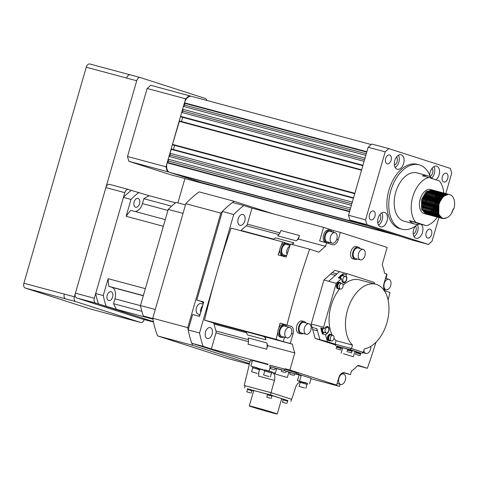 <?xml version="1.0" encoding="UTF-8"?>
<svg xmlns="http://www.w3.org/2000/svg" width="478" height="478" viewBox="0 0 478 478"><rect width="100%" height="100%" fill="white"/><g stroke="black" fill="none" stroke-linecap="round" stroke-linejoin="round"><path stroke-width="0.72" d="M437.752 200.754L436.127 206.801M433.48 211.013L431.885 212.543M426.047 214.132L421.494 208.982L421.578 199.601L425.916 191.875L431.891 189.826L430.786 189.527A12.494 7.756 105 0 0 420.156 199.224A12.494 7.756 105 0 0 424.309 213.666L426.047 214.132M425.187 213.815A12.494 7.756 105 0 0 425.683 213.827M427.995 213.29A12.494 7.756 105 0 0 428.569 213.009M428.766 212.895A12.494 7.756 105 0 0 429.369 212.513M429.579 212.363A12.494 7.756 105 0 0 430.212 211.862M430.427 211.664A12.494 7.756 105 0 0 431.102 211.001M431.341 210.744A12.494 7.756 105 0 0 432.076 209.836M432.339 209.478A12.494 7.756 105 0 0 433.193 208.133M433.51 207.548A12.494 7.756 105 0 0 434.932 203.975A12.494 7.756 105 0 0 435.697 199.105M436.492 200.419L434.866 206.46M432.453 211.676L431.736 212.142M431.897 212.184L430.953 211.933L431.204 211.246M437.262 201.961L436.306 205.504M435.817 206.717L434.771 208.719M434.478 209.185L433.666 210.326M433.409 210.637L432.686 211.443M439.079 204.297A12.494 7.756 105 0 0 438.798 213.481L438.924 204.255L439.527 202.397L443.381 196.422L448.292 194.331L449.708 194.606A12.494 7.756 105 0 0 439.079 204.297M453.383 208.922L453.855 209.047L453.269 208.862L451.65 212.925M446.876 217.872L442.449 218.53L437.896 213.379L437.973 204.004L442.317 196.273L447.982 194.14L448.597 194.355M444.665 218.494L442.132 218.446L438.828 215.966L436.988 209.651L437.663 203.915L438.26 202.063L442.12 196.088L447.032 193.99L447.976 194.14M441.517 218.237L440.871 218.111L436.635 213.045L436.713 203.664L441.057 195.938L446.715 193.805L447.336 194.02M442.771 218.255L441.678 218.255M440.871 218.111L437.567 215.632L435.727 209.31L436.402 203.58L437 201.722L440.853 195.747L445.771 193.656L446.715 193.805M440.25 217.902L439.611 217.771L435.374 212.704L435.452 203.323L439.796 195.598L445.615 193.512M441.905 217.866L441.086 217.944M440.913 217.944L440.417 217.92M439.611 217.771L436.306 215.291L434.466 208.976L435.135 203.24L435.739 201.381L439.593 195.406L444.51 193.315L445.454 193.465M438.989 217.562L438.35 217.43L434.108 212.363L434.191 202.989L438.535 195.257L444.355 193.172M441.23 217.394L440.519 217.544M440.34 217.568L439.826 217.604M439.652 217.609L439.157 217.58M438.35 217.43L435.046 214.951L433.205 208.635L433.875 202.905L434.478 201.047L438.332 195.072L443.249 192.975L444.193 193.13M437.729 217.221L437.089 217.096L432.847 212.029L432.931 202.648L437.274 194.922L442.933 192.789L443.548 193.004M439.682 216.743L440.632 216.839L439.969 217.06M439.79 217.102L439.252 217.209M439.079 217.233L438.565 217.269M438.392 217.269L437.896 217.239M437.089 217.096L433.785 214.616L431.945 208.294L432.614 202.564L433.217 200.706L437.071 194.731L441.983 192.64L442.933 192.789M436.468 216.887L435.828 216.755L431.586 211.688L431.67 202.308L436.014 194.582L441.827 192.497M440.095 216.181L439.449 216.468M439.264 216.54L438.708 216.719M438.529 216.767L437.991 216.869M437.818 216.893L437.304 216.928M437.131 216.928L436.635 216.904M435.828 216.755L432.524 214.275L430.678 207.96L431.353 202.224L431.957 200.372L435.811 194.391L440.722 192.299L441.672 192.449M435.207 216.546L434.568 216.415L430.325 211.348L430.409 201.973L434.747 194.247L440.567 192.156M439.599 215.399L438.965 215.775M438.768 215.877L438.189 216.134M438.003 216.205L437.448 216.379M437.268 216.426L436.731 216.528M436.557 216.552L436.038 216.588M435.87 216.594L435.368 216.564M434.568 216.415L431.258 213.935L429.417 207.619L430.092 201.889L430.696 200.031L434.55 194.056L439.461 191.959L440.411 192.114M433.946 216.205L433.301 216.08L429.065 211.013L429.142 201.632L433.486 193.907L439.151 191.774M439.151 214.479L438.505 214.951M438.302 215.082L437.705 215.435M437.507 215.536L436.928 215.793M436.743 215.865L436.187 216.044M436.002 216.086L435.47 216.193M435.297 216.217L434.777 216.253M434.61 216.253L434.108 216.229M433.301 216.08L429.997 213.6L428.157 207.279L428.832 201.549L429.429 199.69L433.283 193.715L438.201 191.624L439.306 191.821M432.686 215.871L432.04 215.739L427.804 210.673L427.882 201.292L432.226 193.566L438.045 191.481M438.762 213.367L438.093 213.971M437.878 214.15L437.245 214.61M437.041 214.747L436.438 215.094M436.247 215.196L435.667 215.453M435.482 215.524L434.926 215.703M434.741 215.751L434.209 215.853M434.03 215.877L433.516 215.913M433.349 215.913L432.847 215.889M432.04 215.739L428.736 213.26L426.896 206.944L427.571 201.208L428.169 199.356L432.022 193.375L436.94 191.284L437.884 191.433M431.419 215.53L430.78 215.399L426.543 210.338L426.621 200.957L430.965 193.231L436.784 191.14M438.457 211.993L437.734 212.8M437.501 213.027L436.832 213.636M436.617 213.809L435.984 214.275M435.781 214.407L435.177 214.759M434.98 214.861L434.406 215.118M434.215 215.19L433.666 215.363M433.48 215.411L432.949 215.512M432.769 215.536L432.255 215.572M432.082 215.578L431.586 215.548M430.78 215.399L427.475 212.919L425.635 206.604L426.304 200.874L426.908 199.015L430.762 193.04L435.679 190.943L436.623 191.098M430.158 215.19L429.519 215.064L425.277 209.997L425.36 200.617L429.704 192.891L435.524 190.806M438.26 210.201L437.448 211.342M437.197 211.652L436.474 212.459M436.241 212.692L435.572 213.296M435.356 213.475L434.723 213.935M434.52 214.066L433.916 214.419M433.719 214.52L433.146 214.777M432.954 214.849L432.399 215.028M432.22 215.07L431.688 215.178M431.509 215.202L430.995 215.237M430.821 215.237L430.325 215.214M429.519 215.064L426.215 212.585L424.374 206.263L425.044 200.533L425.647 198.675L429.501 192.7L434.418 190.608L435.362 190.758M437.029 210.368L435.291 212.435M428.897 214.855L428.258 214.724L424.016 209.657L424.1 200.282L428.443 192.55L434.102 190.417L434.717 190.632M438.338 207.392L437.292 209.394M437 209.866L436.187 211.001M435.93 211.318L435.207 212.118M434.98 212.351L434.311 212.955M434.096 213.134L433.462 213.594M433.259 213.732L432.656 214.078M432.459 214.18L431.885 214.437M431.694 214.508L431.138 214.688M430.959 214.736L430.421 214.837M430.248 214.861L429.734 214.897M429.561 214.897L429.065 214.873M428.258 214.724L424.954 212.244L423.114 205.928L423.783 200.192L424.386 198.34L428.24 192.359L433.152 190.268L434.102 190.417M439.013 201.095L437.394 207.141M427.637 214.514L426.997 214.389L422.755 209.322L422.839 199.941L427.183 192.216L432.841 190.083L433.456 190.298M438.523 202.296L437.573 205.839M437.077 207.058L436.032 209.053M435.739 209.525L434.926 210.661M434.669 210.977L433.946 211.784M433.719 212.011L433.05 212.62M432.829 212.794L432.202 213.26M431.993 213.391L431.395 213.744M431.198 213.845L430.618 214.102M430.433 214.174L429.877 214.347M429.698 214.395L429.16 214.497M428.987 214.52L428.473 214.562M428.3 214.562L427.804 214.532M426.997 214.389L423.693 211.903L421.847 205.588L422.522 199.858L423.126 198L426.979 192.025L431.891 189.933L432.841 190.083M453.855 209.047A12.494 7.756 105 0 0 449.708 194.606M447.486 194.086L447.928 194.325M443.704 193.07L444.146 193.309M444.289 193.399L444.713 193.709M444.851 193.829L445.257 194.211M445.382 194.355L445.765 194.827M441.146 197.557L441.29 198.914M439.425 194.504L440.065 196.548M439.885 197.217L440.029 198.579M440.047 199.123L439.957 201.346M438.553 195.239L439.043 197.832M434.872 190.704L435.315 190.937M435.458 191.033L435.882 191.343M436.02 191.457L436.426 191.845M436.551 191.983L436.934 192.455M437.059 192.628L437.412 193.196M437.525 193.399L437.854 194.08M437.956 194.331L438.242 195.155M438.326 195.46L438.559 196.488L438.284 195.508M438.625 196.876L438.762 198.239M438.786 198.782L438.696 201.011M436.468 192.939L437.543 195.872M433.612 190.364L434.054 190.603M434.197 190.692L434.622 191.003M434.759 191.116L435.159 191.505M435.291 191.648L435.673 192.12M435.799 192.287L436.151 192.855M436.265 193.064L436.593 193.745M436.695 193.99L436.976 194.815M437.065 195.12L437.298 196.147M437.364 196.542L437.501 197.898M437.525 198.448L437.436 200.67M387.007 221.045A7.499 4.655 105 0 0 384.515 212.381A7.499 4.655 105 0 0 378.14 218.195A7.499 4.655 105 0 0 380.631 226.865A7.499 4.655 105 0 0 387.007 221.045M378.534 225.102A7.499 4.655 105 0 0 382.215 219.761A7.499 4.655 105 0 0 381.82 212.853M377.769 222.694A4.583 2.844 105 0 0 380.488 219.205A4.583 2.844 105 0 0 379.95 214.556M403.635 163.44A7.499 4.655 105 0 0 401.144 154.776A7.499 4.655 105 0 0 394.768 160.59A7.499 4.655 105 0 0 397.26 169.254A7.499 4.655 105 0 0 403.635 163.44M395.163 167.497A7.499 4.655 105 0 0 398.843 162.156A7.499 4.655 105 0 0 398.449 155.248M394.392 165.089A4.583 2.844 105 0 0 397.116 161.6A4.583 2.844 105 0 0 396.579 156.945M435.966 179.824A7.499 4.655 105 0 0 439.103 174.846A7.499 4.655 105 0 0 436.611 166.177A7.499 4.655 105 0 0 430.236 171.99A7.499 4.655 105 0 0 429.77 175.336M431.801 177.989A7.499 4.655 105 0 0 434.305 173.556A7.499 4.655 105 0 0 433.916 166.649M430.17 176.358A4.583 2.844 105 0 0 432.584 173.006A4.583 2.844 105 0 0 432.04 168.352M415.179 226.273A7.499 4.655 105 0 0 413.607 229.601A7.499 4.655 105 0 0 416.099 238.265A7.499 4.655 105 0 0 422.474 232.451A7.499 4.655 105 0 0 420.957 224.248M414.002 236.508A7.499 4.655 105 0 0 417.682 231.167A7.499 4.655 105 0 0 417.437 224.546M413.231 234.101A4.583 2.844 105 0 0 415.956 230.611A4.583 2.844 105 0 0 415.496 226.058M443.757 193.034A24.987 15.511 105 0 0 439.318 180.899L428.706 177.487A24.987 15.511 105 0 0 412.771 196.846A24.987 15.511 105 0 0 415.776 222.294L409.467 220.603A24.987 15.511 -75 0 0 414.761 224.039L404.041 221.165A24.987 15.511 105 0 1 395.736 192.276A24.987 15.511 105 0 1 416.989 172.893L427.714 175.767A24.987 15.511 -75 0 1 432.578 178.736M421.859 210.003A24.987 15.511 105 0 0 422.385 209.047M422.576 208.671A24.987 15.511 105 0 0 423.227 207.333M423.478 206.783A24.987 15.511 105 0 0 424.392 204.524M424.834 203.252A24.987 15.511 105 0 0 425.289 201.782A24.987 15.511 105 0 0 426.113 198.37M414.761 224.039A24.987 15.511 -75 0 0 420.078 224.015L426.382 225.706A24.987 15.511 105 0 0 437.28 217.143A24.987 15.511 105 0 0 437.352 217.048M438.063 215.966A24.987 15.511 105 0 0 438.445 215.345M438.792 214.753A24.987 15.511 105 0 0 439.067 214.264M430.379 176.932A33.317 20.679 105 0 0 419.146 164.844A33.317 20.679 105 0 0 390.813 190.692A33.317 20.679 105 0 0 401.879 229.207A33.317 20.679 105 0 0 417.653 224.367M419.146 164.844L417.258 164.336A33.317 20.679 105 0 0 388.919 190.184A33.317 20.679 105 0 0 399.99 228.699L401.879 229.207M431.568 234.501A4.583 2.844 105 0 0 430.051 229.207A4.583 2.844 105 0 0 426.155 232.756A4.583 2.844 105 0 0 427.673 238.056A4.583 2.844 105 0 0 431.568 234.501M447.737 178.497A4.583 2.844 105 0 0 446.213 173.197A4.583 2.844 105 0 0 442.317 176.752A4.583 2.844 105 0 0 443.841 182.046A4.583 2.844 105 0 0 447.737 178.497M391.088 160.279A4.583 2.844 105 0 0 389.57 154.986A4.583 2.844 105 0 0 385.674 158.541A4.583 2.844 105 0 0 387.192 163.834A4.583 2.844 105 0 0 391.088 160.279M374.925 216.289A4.583 2.844 105 0 0 373.402 210.989A4.583 2.844 105 0 0 369.506 214.544A4.583 2.844 105 0 0 371.03 219.838A4.583 2.844 105 0 0 374.925 216.289M191.696 96.389A8.329 5.168 105 0 0 191.547 96.347A8.329 5.168 105 0 0 184.46 102.806L184.867 105.124L183.421 106.409L182.614 109.211L183.134 111.123L181.688 112.408L364.093 161.343M181.688 112.408L180.559 116.327L180.851 116.859M182.614 109.211L365.013 158.146M183.421 106.409L365.819 155.344M171.399 148.969L353.559 197.838L171.399 148.969L169.911 153.211L170.437 155.129L168.985 156.414L168.178 159.216L168.704 161.134L167.258 162.412L349.657 211.348M167.258 162.412L167.139 162.813A8.329 5.168 105 0 0 169.756 172.397L362.39 224.092M168.178 159.216L350.583 208.151M168.985 156.414L351.39 205.349M175.635 174.189L368.054 225.915M175.665 174.297L200.79 182.375L393.173 233.993M202.726 182.895L395.145 234.626M202.762 183.008L396.865 235.176M171.943 173L366.082 225.281M171.972 173.114L364.356 224.726M206.424 184.084L398.837 235.815M206.454 184.197L206.699 184.275A8.329 5.168 105 0 0 206.849 184.323A8.329 5.168 105 0 0 207.004 184.359M184.347 103.206L366.745 152.141M182.686 117.355L181.485 121.508M179.477 120.97L361.637 169.839L179.489 120.97L172.474 144.332L173 144.936L354.754 193.698M174.601 145.366L173.4 149.506M169.911 153.211L352.31 202.152M170.437 155.129L351.838 203.795M168.704 161.134L350.105 209.8M184.867 105.124L366.268 153.791M183.134 111.123L364.535 159.795M445.783 193.656L451.686 173.209L450.378 168.417L388.805 148.616L385.19 151.825L365.556 219.832L366.865 224.624L428.437 244.425L432.052 241.217L438.882 217.568M439.27 216.223L439.39 215.793M445.394 195L445.532 194.522M385.19 151.825L368.156 147.254L371.776 144.045L388.805 148.616M366.865 224.624L349.836 220.059L411.409 239.854L428.437 244.425M368.156 147.254L348.528 215.261L365.556 219.832M349.836 220.059L348.528 215.261M426.352 197.056A24.987 15.511 105 0 0 426.663 194.648M426.717 194.05A24.987 15.511 105 0 0 426.806 192.586M426.818 192.174A24.987 15.511 105 0 0 426.836 191.104M426.382 225.706L415.776 222.294M443.865 196.004A24.987 15.511 105 0 0 443.859 195.144M443.847 194.66A24.987 15.511 105 0 0 443.829 194.122M435.703 198.436A12.494 7.756 105 0 0 435.607 196.852M435.554 196.416A12.494 7.756 105 0 0 435.344 195.281M435.255 194.934A12.494 7.756 105 0 0 434.986 194.032M434.884 193.757A12.494 7.756 105 0 0 434.568 193.016M434.454 192.789A12.494 7.756 105 0 0 434.108 192.174M433.988 191.983A12.494 7.756 105 0 0 433.612 191.463M433.48 191.308A12.494 7.756 105 0 0 433.08 190.877M432.943 190.746A12.494 7.756 105 0 0 432.524 190.393M432.381 190.286A12.494 7.756 105 0 0 431.945 190.011M431.795 189.927A12.494 7.756 105 0 0 431.335 189.712M428.706 177.487L422.397 175.796A24.987 15.511 -75 0 1 427.714 175.767M435.643 193.488L436.522 197.151M453.269 208.862C450.885 218.972 440.889 221.935 438.798 213.481M440.537 216.731L438.87 215.07L437.585 212.154M441.541 197.085L445.687 194.857M440.853 217.066L439.509 216.54M438.995 216.199L437.609 214.736L436.324 211.814M440.274 196.751L444.426 194.522M444.988 194.498L446.123 194.683M439.378 216.671L438.242 216.199M437.734 215.865L436.348 214.395L435.064 211.479M439.013 196.41L443.166 194.182M443.727 194.164L444.863 194.343M445.143 194.438L445.849 194.791M440.274 216.42L439.479 216.498M439.228 216.498L438.422 216.409M438.117 216.337L436.982 215.859M436.474 215.524L435.088 214.054L433.803 211.139M437.752 196.07L441.905 193.841M442.467 193.823L443.596 194.002M443.883 194.104L444.588 194.45M437.968 216.164L437.155 216.068M436.85 215.996L435.721 215.524M435.213 215.184L433.827 213.72L432.542 210.798M436.492 195.729L440.644 193.506M441.206 193.482L442.335 193.668M442.622 193.763L443.327 194.116M436.707 215.823L435.894 215.727M435.589 215.656L434.46 215.184M433.952 214.849L432.566 213.379L431.281 210.463M435.231 195.394L439.384 193.166M439.945 193.148L441.075 193.327M441.355 193.423L442.066 193.775M435.446 215.482L434.633 215.393M434.329 215.321L433.199 214.843M432.686 214.508L431.305 213.039L430.015 210.123M433.97 195.054L438.123 192.831M438.685 192.807L439.814 192.993M440.095 193.088L440.8 193.435M434.185 215.148L433.373 215.052M433.068 214.981L431.939 214.508M431.425 214.168L430.039 212.704L428.754 209.788M432.71 194.713L436.856 192.491M437.424 192.467L438.553 192.652M438.834 192.748L439.539 193.1M442.066 196.524L442.353 197.492M438.463 212.023L437.723 212.752M432.919 214.807L432.112 214.712M431.807 214.64L430.678 214.168M430.164 213.833L428.778 212.363L427.493 209.448M431.449 194.379L435.595 192.15M436.157 192.132L437.292 192.311M437.573 192.407L438.278 192.759M440.806 196.183L441.092 197.151M441.176 197.522L441.373 198.788M438.272 210.362L437.454 211.396M437.197 211.682L436.462 212.417M431.658 214.467L430.851 214.377M430.547 214.305L429.411 213.827M428.903 213.493L427.517 212.023L426.233 209.113M430.188 194.038L434.335 191.815M434.896 191.792L436.032 191.977M436.312 192.072L437.017 192.419M439.545 195.843L439.832 196.816M439.915 197.181L440.113 198.448M440.154 198.95L440.16 200.909M438.296 207.882L437.298 209.603M437.006 210.027L436.193 211.061M435.936 211.342L435.195 212.077M430.397 214.132L429.591 214.036M429.286 213.965L428.151 213.493M427.643 213.158L426.257 211.688L424.972 208.772M428.927 193.698L433.074 191.475M433.636 191.451L434.765 191.636M435.052 191.732L435.757 192.084M438.649 196.84L438.852 198.113M438.894 198.615L438.9 200.575M438.816 201.549L437.448 206.639M437.029 207.542L436.038 209.262M435.745 209.687L434.932 210.72M434.675 211.007L433.934 211.736M429.136 213.791L428.324 213.702M428.019 213.624L426.89 213.152M426.382 212.818L424.996 211.348L423.711 208.432M427.661 193.363L431.813 191.134M432.375 191.116L433.504 191.296M433.791 191.397L434.496 191.744M437.017 195.167L437.304 196.135M437.388 196.506L437.585 197.773M437.633 198.274L437.639 200.234M437.555 201.214L436.187 206.305M435.769 207.201L434.777 208.928M434.484 209.352L433.671 210.38M426.4 193.022L430.553 190.8M431.114 190.776L432.243 190.961M432.524 191.057L433.235 191.403M436.127 196.165L436.324 197.438M436.372 197.94L436.378 199.894M436.295 200.874L434.926 205.964M434.508 206.866L433.516 208.587M433.223 209.011L432.411 210.045M432.154 210.332L431.485 210.995M165.986 166.816L167.294 171.608L209.161 185.07L170.682 174.745L128.815 161.283L127.507 156.491L165.986 166.816L185.613 98.809L147.134 88.484L150.755 85.275L191.63 96.371M127.507 156.491L147.134 88.484M167.294 171.608L128.815 161.283M189.234 95.6L185.613 98.809M130.763 319.818L140.693 322.483L75.673 301.576L65.582 298.87C64.154 298.153 63.717 296.551 64.273 294.078L74.365 296.784L136.714 80.764L126.622 78.051C127.471 75.673 128.678 74.604 130.243 74.843L140.179 77.514M90.378 308.985A4.165 2.587 -75 0 1 90.3 308.967A4.165 2.587 -75 0 1 90.228 308.943L25.209 288.037A4.165 2.587 -75 0 1 23.9 283.245L86.249 67.225A4.165 2.587 -75 0 1 89.792 63.992L140.257 77.532A4.165 2.587 105 0 1 140.335 77.556L205.355 98.462A4.165 2.587 105 0 1 206.819 100.446M184.92 178.569L177.906 202.869M140.257 77.532A4.165 2.587 105 0 0 136.714 80.764M74.365 296.784A4.165 2.587 105 0 0 75.673 301.576M140.693 322.483A4.165 2.587 105 0 0 140.765 322.507A4.165 2.587 105 0 0 144.225 319.555M89.792 63.992A4.165 2.587 -75 0 1 89.87 64.016L130.094 74.807M420.078 224.015L409.467 220.603M298.445 239.06L299.473 235.511A8.329 5.168 105 0 1 296.264 240.822A73.301 45.5 -75 0 1 297.746 239.603A73.301 45.5 -75 0 1 298.445 239.06L325.572 246.337A73.301 45.5 -75 0 0 324.873 246.881A73.301 45.5 -75 0 0 318.975 252.187L309.642 249.181L290.564 244.067A566.424 351.575 105 0 0 286.161 257.074L278.118 254.917A566.424 351.575 -75 0 1 279.755 250A6.411 3.979 105 0 1 280.114 248.13A6.411 3.979 105 0 1 281.249 245.584A6.411 3.979 -75 0 1 285.569 243.153L286.83 243.493A6.411 3.979 -75 0 1 288.628 245.011M332.957 232.135L333.423 230.533L340.36 232.392L387.156 247.437L382.215 264.549A73.301 45.5 -75 0 1 384.402 272.341A73.301 45.5 -75 0 1 384.605 273.285L386.762 273.978L383.989 283.579A6.662 4.135 105 0 0 386.081 291.251L390.006 292.512A566.424 351.575 -75 0 1 388.088 299.987M375.959 342.278A566.424 351.575 -75 0 1 367.379 368.299L358.046 365.294A73.301 45.5 -75 0 1 352.149 370.599A73.301 45.5 -75 0 1 351.45 371.143L350.44 374.65L343.162 372.685M265.965 339.852A73.301 45.5 -75 0 1 265.499 337.862A73.301 45.5 -75 0 1 265.296 336.918L244.503 331.224A8.329 5.168 -75 0 1 247.353 334.863L265.965 339.852A8.329 5.168 105 0 0 263.115 336.213M267.68 345.654A73.301 45.5 -75 0 1 266.796 342.905A8.329 5.168 105 0 1 266.658 349.203L267.68 345.654L294.807 352.931A73.301 45.5 -75 0 1 292.62 345.14A73.301 45.5 -75 0 1 292.416 344.196L265.296 336.918M203.09 304.163L201.059 303.62A5.413 3.358 105 0 0 196.452 307.82A5.413 3.358 105 0 0 198.251 314.076L200.085 314.566M202.678 305.597A6.411 3.979 105 0 0 200.909 308.979A6.411 3.979 105 0 0 200.587 312.833M203.664 302.162L196.787 300.088L203.73 301.953L199.571 316.352L192.634 314.494L188.177 329.922A95.791 59.457 105 0 0 191.833 343.306L203.186 346.353A95.791 59.457 -75 0 1 199.535 332.969L216.63 273.733A566.424 351.575 105 0 0 204.554 320.123L213.218 322.907A2.498 1.554 -75 0 1 214.084 324.066A73.301 45.5 105 0 0 215.978 330.997A2.498 1.554 -75 0 1 215.954 332.951L248.518 341.686M201.107 301.475A7.499 4.655 -75 0 1 203.258 303.572M199.846 315.408A7.499 4.655 -75 0 1 198.233 315.994M239.92 225.299A5.622 3.489 105 0 0 240.022 225.329A5.622 3.489 105 0 0 244.826 220.884A5.622 3.489 105 0 0 243.033 214.497A5.622 3.489 105 0 0 242.932 214.467A5.622 3.489 105 0 0 238.128 218.912A5.622 3.489 105 0 0 239.92 225.299M281.249 245.584A566.424 351.575 -75 0 1 282.516 241.904L289.668 244.204A8.329 5.168 105 0 0 289.817 244.252A8.329 5.168 105 0 0 290.463 244.354M291.389 244.288A8.329 5.168 105 0 0 293.958 242.866L275.352 237.871A8.329 5.168 -75 0 1 272.783 239.293M282.516 241.904L231.107 228.114A566.424 351.575 105 0 0 216.63 273.733L233.73 214.502A95.791 59.457 -75 0 1 243.834 205.54L251.978 208.157L247.353 224.176A2.498 1.554 -75 0 1 246.337 225.813A73.301 45.5 105 0 0 241.109 230.45A2.498 1.554 -75 0 1 240.787 230.713M233.73 214.502L222.372 211.455A95.791 59.457 105 0 1 232.475 202.493L243.834 205.54M384.276 283.49A5.413 3.358 -75 0 1 388.877 279.289A5.413 3.358 -75 0 1 390.681 285.545A5.413 3.358 -75 0 1 386.075 289.746A5.413 3.358 -75 0 1 384.276 283.49M385.597 278.029A6.411 3.979 -75 0 1 385.895 278.489M304.432 328.01A5.413 3.358 -75 0 1 309.033 323.809A5.413 3.358 -75 0 1 310.831 330.065A5.413 3.358 -75 0 1 306.231 334.265A5.413 3.358 -75 0 1 304.432 328.01M309.033 323.809L303.99 322.453A5.413 3.358 105 0 0 299.383 326.653A5.413 3.358 105 0 0 301.182 332.915L306.231 334.265M303.195 333.453A6.369 3.955 -75 0 1 300.937 333.835A6.369 3.955 -75 0 1 298.816 326.474A6.369 3.955 -75 0 1 304.235 321.527A6.369 3.955 -75 0 1 306.004 322.997M300.937 333.835L298.917 333.297A6.369 3.955 -75 0 1 296.802 325.93A6.369 3.955 -75 0 1 302.221 320.989L304.235 321.527M358.542 253.603A5.413 3.358 -75 0 1 363.143 249.402A5.413 3.358 -75 0 1 364.941 255.658A5.413 3.358 -75 0 1 360.34 259.859A5.413 3.358 -75 0 1 358.542 253.603M363.143 249.402L358.1 248.046A5.413 3.358 105 0 0 353.493 252.247A5.413 3.358 105 0 0 355.291 258.502L360.34 259.859M357.305 259.046A6.369 3.955 -75 0 1 355.04 259.429A6.369 3.955 -75 0 1 352.925 252.061A6.369 3.955 -75 0 1 358.345 247.12A6.369 3.955 -75 0 1 360.113 248.584M355.04 259.429L353.027 258.891A6.369 3.955 -75 0 1 350.906 251.524A6.369 3.955 -75 0 1 356.325 246.582L358.345 247.12M370.862 346.341A5.413 3.358 -75 0 1 370.558 349.269A5.413 3.358 -75 0 1 365.951 353.469A5.413 3.358 -75 0 1 363.872 350.392M362.916 352.656A6.369 3.955 -75 0 1 362.067 353.015M333.895 338.693A2.916 1.81 -75 0 1 331.415 340.957A2.916 1.81 -75 0 1 330.447 337.582A2.916 1.81 -75 0 1 332.927 335.323A2.916 1.81 -75 0 1 333.895 338.693M332.927 335.323L331.284 334.881A2.916 1.81 105 0 0 328.804 337.145A2.916 1.81 105 0 0 329.778 340.515L331.415 340.957M330.513 340.712A3.167 1.966 -75 0 1 329.712 340.754A3.167 1.966 -75 0 1 328.661 337.098A3.167 1.966 -75 0 1 331.35 334.642A3.167 1.966 -75 0 1 332.025 335.084M328.028 336.93A3.167 1.966 105 0 0 329.079 340.587L329.712 340.754A3.334 2.067 -75 0 1 329.037 340.748A3.334 2.067 -75 0 1 327.932 336.894A3.334 2.067 -75 0 1 330.764 334.313A3.334 2.067 -75 0 1 331.344 334.642L330.722 334.475A3.167 1.966 105 0 0 328.028 336.93M330.603 334.277A3.334 2.067 105 0 0 330.447 334.23A3.334 2.067 105 0 0 327.615 336.811A3.334 2.067 105 0 0 328.721 340.665A3.334 2.067 105 0 0 328.882 340.695M342.923 286.8A2.916 1.81 -75 0 1 340.444 289.059A2.916 1.81 -75 0 1 339.476 285.689A2.916 1.81 -75 0 1 341.955 283.43A2.916 1.81 -75 0 1 342.923 286.8M341.955 283.43L340.318 282.988A2.916 1.81 105 0 0 337.838 285.252A2.916 1.81 105 0 0 338.806 288.622L340.444 289.059M339.547 288.82A3.167 1.966 -75 0 1 338.741 288.861A3.167 1.966 -75 0 1 337.689 285.205A3.167 1.966 -75 0 1 340.384 282.749A3.167 1.966 -75 0 1 341.053 283.185M340.384 282.749L339.75 282.576A3.167 1.966 105 0 0 337.056 285.031A3.167 1.966 105 0 0 338.107 288.694L338.741 288.861M338.735 288.861A3.334 2.067 -75 0 1 338.065 288.855A3.334 2.067 -75 0 1 336.96 285.002A3.334 2.067 -75 0 1 339.792 282.42A3.334 2.067 -75 0 1 340.372 282.743M339.631 282.384A3.334 2.067 105 0 0 339.476 282.331A3.334 2.067 105 0 0 336.643 284.918A3.334 2.067 105 0 0 337.749 288.772A3.334 2.067 105 0 0 337.91 288.802M372.858 283.46A3.334 2.067 -75 0 1 373.216 283.502A3.334 2.067 -75 0 1 373.545 283.645M373.055 283.472A3.334 2.067 105 0 0 372.9 283.418A3.334 2.067 105 0 0 372.541 283.37M311.226 324.012L312.152 327.412A3.334 2.067 105 0 0 312.737 329.551L315.151 338.388L327.454 341.686L325.578 334.833L327.46 333.166A3.746 2.324 105 0 0 329.073 329.342A3.746 2.324 105 0 0 327.597 326.498A3.746 2.324 105 0 0 325.548 327.305L323.917 328.75L323.528 327.31L311.226 324.012L323.929 280.006L330.597 274.091L335.329 275.358A3.334 2.067 -75 0 1 336.942 273.924L339.511 271.647L334.779 270.381L332.21 272.657L336.942 273.924M321.67 328.147A3.334 2.067 105 0 0 321.503 328.637A3.334 2.067 105 0 0 321.3 329.862L320.768 327.902L323.917 328.75M328.667 330.758A2.916 1.81 -75 0 1 326.187 333.017A2.916 1.81 -75 0 1 325.219 329.647A2.916 1.81 -75 0 1 327.699 327.382A2.916 1.81 -75 0 1 328.667 330.758M322.871 328.47A2.916 1.81 105 0 0 322.692 328.972A2.916 1.81 105 0 0 323.66 332.341L326.187 333.017M324.401 332.539A3.167 1.966 -75 0 1 323.6 332.58A3.167 1.966 -75 0 1 322.548 328.924A3.167 1.966 -75 0 1 322.716 328.428M322.088 328.261A3.167 1.966 105 0 0 321.915 328.75A3.167 1.966 105 0 0 322.967 332.413L323.6 332.58M323.588 332.58A3.334 2.067 -75 0 1 322.925 332.574A3.334 2.067 -75 0 1 321.819 328.721A3.334 2.067 -75 0 1 321.987 328.231M321.3 329.862A3.334 2.067 105 0 0 321.885 332.013A3.334 2.067 105 0 0 322.608 332.491A3.334 2.067 105 0 0 322.77 332.521M323.965 332.622L322.423 333.985L321.885 332.013M325.578 334.833L322.423 333.985M346.425 279.803A2.916 1.81 -75 0 1 343.945 282.062A2.916 1.81 -75 0 1 342.977 278.692A2.916 1.81 -75 0 1 345.457 276.433A2.916 1.81 -75 0 1 346.425 279.803M345.457 276.433L342.929 275.758A2.916 1.81 105 0 0 340.455 278.017A2.916 1.81 105 0 0 340.354 278.435M340.205 278.393A3.167 1.966 -75 0 1 340.306 277.969A3.167 1.966 -75 0 1 342.995 275.513A3.167 1.966 -75 0 1 343.67 275.955M339.47 278.196A3.334 2.067 -75 0 1 339.577 277.772A3.334 2.067 -75 0 1 342.409 275.185A3.334 2.067 -75 0 1 342.989 275.513L342.368 275.346A3.167 1.966 105 0 0 339.673 277.802A3.167 1.966 105 0 0 339.571 278.226M342.248 275.155A3.334 2.067 105 0 0 342.093 275.101A3.334 2.067 105 0 0 341.364 275.107A3.334 2.067 105 0 0 339.739 276.547A3.334 2.067 105 0 0 339.26 277.682A3.334 2.067 105 0 0 339.153 278.112M323.929 280.006L336.225 283.305L341.406 278.716L338.251 277.873L339.739 276.547M341.364 275.107L342.84 273.798L343.353 275.675M341.406 278.716L342.081 281.207A3.746 2.324 105 0 0 343.413 282.785A3.746 2.324 105 0 0 346.156 280.98A3.746 2.324 105 0 0 346.586 276.804L345.994 274.647L347.082 273.679L339.511 271.647L328.661 281.273L335.329 275.358M345.809 276.595L346.586 276.804M342.84 273.798L345.994 274.647M332.21 272.657A3.334 2.067 105 0 0 330.597 274.091M319.878 339.655L317.47 330.824A3.334 2.067 -75 0 1 316.884 328.685L319.884 339.655M312.737 329.551L317.47 330.824M363.31 352.346L351.485 348.546L352.489 345.068A33.317 20.679 -75 0 1 348.958 305.789A33.317 20.679 -75 0 1 375.845 284.261A33.317 20.679 -75 0 1 388.178 317.35A33.317 20.679 -75 0 1 364.314 348.868L363.31 352.346L362.336 352.083M352.489 345.068L336.088 340.671A33.317 20.679 105 0 1 334.008 338.221M375.845 284.261L359.444 279.857A33.317 20.679 105 0 0 343.09 285.217M339.673 288.855A33.317 20.679 105 0 0 332.18 335.12M351.485 348.546L335.084 344.142L336.088 340.671M356.379 354.551L360 355.638L356.379 354.551M355.979 352.764L360.585 354.073L355.979 352.746L355.518 354.347M356.02 352.161L360.782 353.523L356.02 352.149L355.859 352.71M360.782 353.523L360.902 353.123L357.024 351.957L356.098 351.736L355.985 352.137M347.876 351.814L351.497 352.907L347.876 351.814M351.497 352.907L351.963 351.306L347.357 349.974L351.957 351.324M352.083 351.342L352.244 350.78L347.482 349.406L352.238 350.792M352.28 350.792L352.4 350.392L348.522 349.221L347.596 349.006L347.482 349.406M336.99 348.892L340.611 349.986L336.99 348.892M340.611 349.986L341.071 348.384L337.456 347.291L336.59 347.088L336.13 348.689M336.584 347.106L341.071 348.402M336.632 346.508L341.394 347.87L336.632 346.496L336.47 347.058M341.394 347.87L341.513 347.47L337.629 346.299L336.709 346.084L336.596 346.484M343.491 353.75L353.379 356.731L343.491 353.75M353.379 356.731L354.927 351.372L352.364 350.505M347.572 349.095L342.684 347.835L341.137 353.2M336.703 346.108L350.422 349.729L360.89 353.152M342.63 348.014L341.465 347.637M356.062 351.856L354.879 351.539M350.422 349.729L350.816 348.372L362.342 352.077L361.948 353.439M335.664 345.773L336.052 344.411L350.816 348.372M335.867 345.05L315.151 338.388M327.454 341.686L335.084 344.142M347.082 273.679L374.172 282.39L374.591 283.92M336.225 283.305L323.528 327.31M316.884 328.685L312.152 327.412M191.833 343.306L249.946 361.804M338.914 378.188A5.413 3.358 -75 0 1 343.521 373.987A5.413 3.358 -75 0 1 345.319 380.243A5.413 3.358 -75 0 1 340.712 384.443A5.413 3.358 -75 0 1 338.914 378.188M337.725 383.643A6.411 3.979 -75 0 1 336.978 383.989M294.807 352.931L289.865 370.038L336.661 385.089L338.741 377.883A6.662 4.135 105 0 1 344.405 372.715A6.662 4.135 105 0 1 344.524 372.75L350.44 374.65M336.661 385.089L329.718 383.225L339.571 386.391L340.175 384.3M343.18 373.898L343.497 372.792M284.846 372.511L281.291 371.442L284.846 372.511M281.291 371.442L281.751 369.841L282.6 370.044L286.155 371.113L285.695 372.715M293.349 375.248L289.793 374.178L293.349 375.248M289.793 374.178L290.254 372.577L291.102 372.774L294.657 373.85L294.197 375.445M273.96 369.596L270.405 368.52L273.96 369.596M270.405 368.52L270.865 366.925L271.713 367.122L275.268 368.191L274.808 369.793M281.727 369.93L276.637 368.616L275.089 373.981L287.338 377.512L275.089 373.981M287.338 377.512L288.885 372.153L286.125 371.221M284.38 370.51L284.769 369.153L296.294 372.858L295.906 374.22L284.38 370.51L270.859 366.949M275.22 368.353L276.589 368.795M295.906 374.22L294.645 373.88M290.224 372.691L288.832 372.32M269.616 366.554L270.01 365.192L284.769 369.153M269.992 365.246L285.019 369.171L296.282 372.9M203.186 346.353L211.33 348.97L268.104 364.2L267.991 364.6M298.32 373.449L298.433 373.049L285.133 368.771L285.019 369.171M290.439 244.425L289.937 244.294L289.65 245.286M282.88 256.196A7.499 4.655 105 0 0 283.884 255.951M287.033 254.439A5.413 3.358 -75 0 1 287.009 250.012A5.413 3.358 -75 0 1 289.883 246.039M290.098 245.405L286.567 244.455A5.413 3.358 105 0 0 281.966 248.656A5.413 3.358 105 0 0 283.765 254.917L286.621 255.682M285.826 255.467A6.411 3.979 -75 0 1 283.502 255.879A6.411 3.979 -75 0 1 281.375 248.464A6.411 3.979 -75 0 1 286.83 243.493M283.502 255.879L282.241 255.545A6.411 3.979 -75 0 1 279.755 250M212.142 334.116A5.622 3.489 105 0 0 210.272 327.615A5.622 3.489 105 0 0 205.492 331.977A5.622 3.489 105 0 0 207.362 338.478A5.622 3.489 105 0 0 212.142 334.116M188.177 329.922L199.535 332.969M211.33 348.97L215.954 332.951M290.941 326.229L280.078 323.11L290.941 326.229A6.662 4.135 105 0 1 293.032 333.901L290.26 343.503L283.323 341.639L284.589 337.241M283.998 324.371A6.662 4.135 -75 0 1 285.241 325.195M285.079 331.595A5.413 3.358 -75 0 1 289.686 327.394A5.413 3.358 -75 0 1 291.484 333.656A5.413 3.358 -75 0 1 286.878 337.856A5.413 3.358 -75 0 1 285.079 331.595M289.686 327.394L284.637 326.044A5.413 3.358 105 0 0 280.036 330.238A5.413 3.358 105 0 0 281.835 336.5L286.878 337.856M283.896 337.056A6.411 3.979 -75 0 1 281.572 337.468A6.411 3.979 -75 0 1 279.445 330.053A6.411 3.979 -75 0 1 284.9 325.076A6.411 3.979 -75 0 1 286.698 326.594M280.078 323.11A566.424 351.575 -75 0 0 278.865 327.968A6.411 3.979 105 0 0 278.184 329.712A6.411 3.979 105 0 0 277.784 332.401A6.411 3.979 -75 0 0 280.311 337.127L281.572 337.468M283.323 341.639L276.147 339.332A566.424 351.575 -75 0 1 277.784 332.401M278.865 327.968A6.411 3.979 -75 0 1 283.639 324.735L284.9 325.076M287.015 324.968A566.424 351.575 -75 0 1 309.642 249.181M276.147 339.332L204.554 320.123M290.26 343.503L292.416 344.196M266.796 342.905L248.19 337.916A8.329 5.168 -75 0 1 248.046 344.208L266.658 349.203M289.865 370.038L285.133 368.771M257.086 373.39L251.595 371.735L257.086 373.39M258.395 373.694L259.554 369.697L254.057 368.042L252.748 367.731L251.595 371.735M252.737 367.767L259.542 369.727M252.468 367.654L252.766 366.614L257.439 367.869M264.621 370.283L250.831 366.034L252.45 360.436L268.021 364.612M252.754 366.656L250.831 366.034M260.002 369.195L257.343 368.215M269.072 376.604L263.581 374.949L269.072 376.604M270.381 376.909L271.534 372.912L266.043 371.257L264.734 370.946L263.581 374.949M264.722 370.982L271.528 372.948M264.454 370.868L264.752 369.829L266.168 370.163L272.119 371.95L271.815 372.989M272.096 372.015L264.734 369.882M304.54 388.005L299.043 386.349L304.54 388.005M305.848 388.315L307.001 384.312L301.504 382.657L300.196 382.352L299.043 386.349M300.19 382.382L306.99 384.348M304.331 382.322L307.581 383.356L307.282 384.396M250.358 392.886L246.803 391.817L250.358 392.886M251.201 393.089L251.894 390.687L248.339 389.618L247.496 389.415L246.803 391.817M247.49 389.439L251.888 390.705M247.335 389.373L247.496 388.811L248.405 389.026L252.217 390.173L252.055 390.735M286.023 403.289L282.468 402.219L286.023 403.289M286.872 403.492L287.565 401.09L284.01 400.02L283.161 399.817L282.468 402.219M283.155 399.841L287.559 401.108M283 399.775L283.161 399.214L284.069 399.429L287.881 400.576L287.72 401.138M270.387 398.264L266.832 397.188L270.387 398.264M271.229 398.461L271.922 396.059L267.363 394.744L271.916 396.083M267.363 394.744L267.525 394.183L268.433 394.398L272.245 395.545L272.084 396.107M271.88 412.741A14.543 0.347 16.1 0 1 257.11 408.517A14.543 0.347 16.1 0 1 249.301 405.942A14.543 0.347 16.1 0 1 254.678 407.208A14.543 0.347 16.1 0 1 269.449 411.433A14.543 0.347 16.1 0 1 277.252 414.008A14.543 0.347 16.1 0 1 271.88 412.741M267.495 394.278A14.543 0.347 -163.9 0 0 259.088 391.93A14.543 0.347 -163.9 0 0 253.716 390.657L249.301 405.942M277.252 414.008L281.667 398.724A14.543 0.347 -163.9 0 0 272.215 395.659M253.651 390.873L252.157 390.389M247.473 388.883L270.542 394.918L287.864 400.648M283.113 399.375L281.596 398.963M270.542 394.918L271.175 392.719L245.142 385.734L244.509 387.933M290.869 401.454L291.508 399.255L271.175 392.719M297.394 380.584L299.085 375.003L301.164 375.565L299.551 381.163L297.394 380.584L301.582 381.946M295.966 373.999L299.085 375.003M295.996 373.898L301.164 375.565M245.13 385.782A92.666 2.211 16.1 0 1 244.228 385.477L271.02 392.665L291.705 399.315L295.673 387.21C297.197 383.32 299.252 381.587 301.839 382.012L301.714 381.976M271.02 392.665L274.456 380.386C275.34 376.216 274.605 373.587 272.257 372.499L275.238 373.461M252.247 361.135L250.233 360.597L244.228 385.477M307.569 383.41L299.551 381.163M301.427 381.916L304.229 382.669M296.109 373.497L311.136 378.331L309.517 383.93M270.327 366.781L269.126 370.946M275.268 373.354L274.181 373.007L274.3 372.607M262.386 369.566L262.506 369.165M272.257 372.499L274.181 373.007M258.747 372.481A7.08 4.398 -75 0 1 258.413 376.084L274.456 380.386M339.571 386.391L311.017 378.731M367.379 368.299L357.652 365.688M330.441 236.897A5.413 3.358 -75 0 1 335.048 232.696A5.413 3.358 -75 0 1 336.847 238.952A5.413 3.358 -75 0 1 332.24 243.153A5.413 3.358 -75 0 1 330.441 236.897M335.048 232.696L329.999 231.34A5.413 3.358 105 0 0 325.399 235.54A5.413 3.358 105 0 0 327.197 241.802L332.24 243.153M329.258 242.352A6.411 3.979 -75 0 1 326.934 242.764A6.411 3.979 -75 0 1 324.807 235.349A6.411 3.979 -75 0 1 330.262 230.378A6.411 3.979 -75 0 1 332.061 231.896M326.934 242.764L325.673 242.43A6.411 3.979 -75 0 1 323.546 235.015A6.411 3.979 -75 0 1 328.995 230.038L330.262 230.378M340.36 232.392L338.281 239.592L336.775 239.191M333.423 230.533L323.57 227.367L319.645 240.966L326.582 242.83L325.572 246.337M327.299 242.836A6.662 4.135 -75 0 1 326.916 242.938M326.582 242.83L332.497 244.73A6.662 4.135 105 0 0 332.616 244.766A6.662 4.135 105 0 0 338.281 239.592M386.666 274.318L386.995 274.426A566.424 351.575 -75 0 1 386.033 278.525M251.978 208.157L323.57 227.367M292.243 244.515A73.301 45.5 -75 0 1 293.958 242.866M299.473 235.511L280.861 230.521A8.329 5.168 -75 0 1 277.658 235.827L296.264 240.822M196.787 300.088L222.372 211.455M135.059 211.491A9.996 6.202 105 0 0 142.456 203.604L143.866 198.717A67.47 41.879 -75 0 1 149.303 195.753L131.348 190.381A77.466 48.081 105 0 0 123.438 197.396L95.696 293.516A77.466 48.081 105 0 0 98.558 303.99L116.513 309.362A67.47 41.879 -75 0 1 113.561 303.703L114.971 298.816A9.996 6.202 105 0 0 111.834 287.314L108.823 286.346A67.47 41.879 -75 0 1 108.136 278.68L145.354 288.664L163.356 226.279L126.144 216.295A67.47 41.879 -75 0 1 130.763 210.338L165.286 219.599M138.118 198.418A4.583 2.844 105 0 0 138.034 198.394A4.583 2.844 105 0 0 134.121 202.015A4.583 2.844 105 0 0 135.579 207.219A4.583 2.844 105 0 0 135.662 207.243A4.583 2.844 105 0 0 139.576 203.622A4.583 2.844 105 0 0 138.118 198.418M111.177 291.765A4.583 2.844 105 0 0 111.093 291.741A4.583 2.844 105 0 0 107.174 295.362A4.583 2.844 105 0 0 108.631 300.566A4.583 2.844 105 0 0 108.715 300.59A4.583 2.844 105 0 0 112.635 296.969A4.583 2.844 105 0 0 111.177 291.765M95.696 293.516L103.266 295.547A77.466 48.081 105 0 0 106.128 306.022M123.438 197.396L131.008 199.428L126.144 216.295M138.919 192.413A77.466 48.081 105 0 0 131.008 199.428M98.558 303.99L153.39 321.622L95.636 303.052L76.713 297.973L141.733 318.88L153.48 322.035L141.805 318.904A4.165 2.587 -75 0 1 141.733 318.88M143.866 198.717L171.602 206.155M149.303 195.753L175.599 202.803M108.823 286.346L143.346 295.607M116.513 309.362L152.906 319.125M108.136 278.68L103.266 295.547M113.561 303.703L141.852 311.292M185.47 204.901L176.137 202.397A77.466 48.081 105 0 0 168.226 209.412L140.484 305.532A77.466 48.081 105 0 0 143.346 316.006L152.894 319.083M183.02 213.379L168.226 209.412M273.464 213.923L234.142 201.28L199.135 191.887A95.791 59.457 105 0 0 185.817 203.7L152.751 318.252A95.791 59.457 105 0 0 157.567 335.903L228.09 358.578L249.343 364.278M152.799 318.545L143.346 316.006M155.278 309.499L140.484 305.532M234.142 201.28A95.791 59.457 105 0 0 220.824 213.092L187.758 327.645A95.791 59.457 105 0 0 192.574 345.295L249.51 363.597M192.574 345.295L157.567 335.903M187.758 327.645L152.751 318.252M220.824 213.092L185.817 203.7M131.348 190.381L128.427 189.443A4.165 2.587 105 0 0 128.355 189.419A4.165 2.587 105 0 0 124.812 192.652L94.327 298.26A4.165 2.587 105 0 0 95.636 303.052M76.713 297.973A4.165 2.587 -75 0 1 75.404 293.181L94.327 298.26M124.812 192.652L105.889 187.573L75.404 293.181M105.889 187.573A4.165 2.587 -75 0 1 109.426 184.341A4.165 2.587 -75 0 1 109.504 184.365L128.277 189.402M362.957 165.263L180.559 116.327M349.543 211.748L167.139 162.813M399.082 235.893L206.699 184.275M366.859 151.741L184.46 102.806M362.838 165.687L180.69 116.811M361.529 170.228L179.125 121.293M354.873 193.267L172.474 144.332M354.76 193.68L172.606 144.81M353.445 198.227L171.04 149.291M362.139 224.015L169.756 172.397M86.249 67.225L126.622 78.051M90.228 308.943L130.596 319.776M25.209 288.037L65.582 298.87M23.9 283.245L64.273 294.078M246.337 225.813L278.877 234.543M247.353 224.176L279.911 232.911M327.46 333.166L326.844 333.005M248.524 339.727L215.978 330.997M214.084 324.066L246.445 332.748M245.029 331.445L213.218 322.907M293.032 333.901L291.526 333.495M264.579 370.444L259.996 369.213M241.109 230.45L273.41 239.114M142.456 203.604L167.933 210.44M114.971 298.816L140.508 305.663M111.834 287.314L143.304 295.757M442.449 218.53L442.132 218.446M399.16 235.917L206.849 184.323M371.209 144.547L191.547 96.347M90.3 308.967L140.765 322.507M388.877 279.289L385.489 278.381M386.075 289.746L384.091 289.214M365.951 353.469L362.228 352.471M328.721 340.665L329.037 340.748M330.447 334.23L330.764 334.313M337.749 288.772L338.065 288.855M339.476 282.331L339.792 282.42M372.9 283.418L373.216 283.502M325.966 326.922L327.699 327.382M322.608 332.491L322.925 332.574M342.218 281.602L343.945 282.062M342.093 275.101L342.409 275.185M360.46 354.037L360 355.638M360.747 353.511L360.585 354.073M347.482 350.01L347.016 351.611M347.518 349.418L347.357 349.974M341.358 347.859L341.196 348.42M343.521 373.987L341.537 373.455M340.712 384.443L337.121 383.481M259.829 369.775L260.032 369.082M266.832 397.188L267.525 394.792M128.355 189.419L109.426 184.341"/></g></svg>
